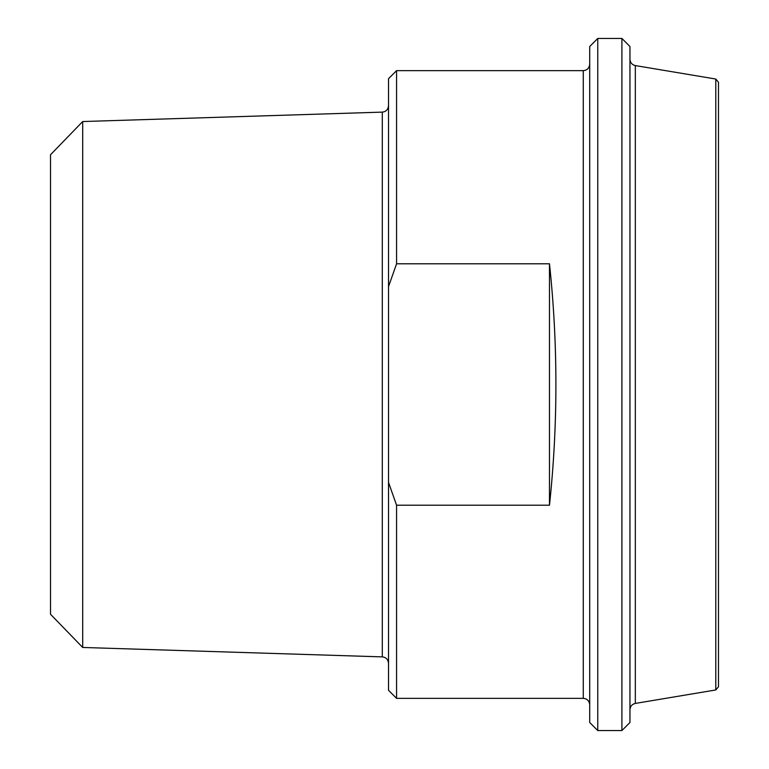 <?xml version="1.0" encoding="UTF-8"?>
<svg xmlns="http://www.w3.org/2000/svg" width="769" height="769" viewBox="0 0 769 769"><rect width="100%" height="100%" fill="white"/><g stroke="black" fill="none" stroke-linecap="round" stroke-linejoin="round"><path stroke-width="1.15" d="M396.573 505.214L388.528 482.403L388.528 286.597L396.573 263.786L549.479 263.786C558.044 344.262 558.044 424.738 549.479 505.214L396.573 505.214L396.573 698.358L583.277 698.358C587.151 698.704 589.294 700.847 589.717 704.798M549.479 505.214L549.479 263.786M396.573 263.786L396.573 70.642L388.528 78.688L388.528 286.597M388.528 482.403L388.528 690.312L396.573 698.358M82.696 121.54L382.289 112.12L382.289 656.88L82.696 647.46L82.696 121.54L50.523 154.742L50.523 614.258L82.696 647.46M589.717 46.496L589.717 722.504L597.763 730.55L597.763 38.45L589.717 46.496M635.329 65.576L715.795 79.044L715.795 689.956L635.329 703.424L635.329 65.576C631.993 64.769 630.205 62.654 629.955 59.232M621.91 730.55L629.955 722.504L629.955 46.496L621.91 38.45L621.91 730.55L597.763 730.55M715.795 689.956L718.477 686.784L718.477 82.216L715.795 79.044M396.573 70.642L583.277 70.642L583.277 698.358M382.289 656.88C386.057 657.312 388.134 659.456 388.528 663.311M382.289 112.12C386.057 111.688 388.134 109.544 388.528 105.689M583.277 70.642C587.151 70.296 589.294 68.153 589.717 64.202M635.329 703.424C631.993 704.231 630.205 706.346 629.955 709.768M597.763 38.45L621.91 38.45"/></g></svg>
